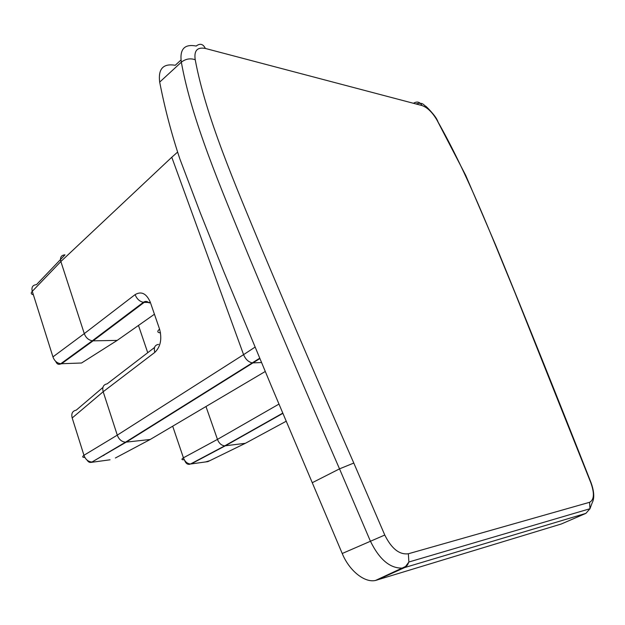 <?xml version="1.0" encoding="UTF-8"?>
<svg xmlns="http://www.w3.org/2000/svg" width="625" height="625" viewBox="0 0 625 625"><rect width="100%" height="100%" fill="white"/><g stroke="black" fill="none" stroke-linecap="round" stroke-linejoin="round"><path stroke-width="0.94" d="M589.562 502.305C594.18 499.898 594.609 493.398 590.844 482.805L514.812 292.305C489.867 232.258 468.602 175.914 437.039 120.211C432.414 112.352 427.398 107.461 422 105.547L205.359 48.453C197.25 46.914 193.867 50.672 195.219 59.734C205.945 117.07 234.516 182.969 262.477 250.586C291.016 318.508 321.461 389.328 353.797 463.047L384.773 535.039C391.555 548.68 399.414 554.914 408.352 553.766L589.562 502.305L589.984 508.727L585.898 513.367L561.352 523.977L375.484 580.461C364.586 582.977 349.242 570.727 342.227 553.5L271.289 385.898L223.914 271.906L200.242 212.719L179.883 158.977C171.508 133.875 164.781 108.25 159.688 82.109C158.016 68.852 163.203 63.25 175.242 65.289L180.969 60.023M585.898 513.367L402.984 568.062C390.391 568.781 379.516 559.781 370.352 541.062L339.523 468.859C307.133 394.484 276.664 323.055 248.133 254.562C220.133 186.359 191.758 119.984 181.336 62.18L159.688 82.109M117.281 435.133L103.18 391.742L72.188 417.953L83.953 455.281L117.281 435.141L243.578 354.648L171.781 157.242L60.852 261.531C59.836 257.375 61.219 255.141 65 254.844L36.484 284.641C32.672 285.023 31.273 287.25 32.281 291.312L52.945 356.883C54.375 360.859 56.977 363.148 60.742 363.75L81.539 363.008L85.195 360.688M52.945 356.883L84.289 333.617L60.859 261.531L32.281 291.312C30.633 293.039 30.992 294.18 33.359 294.742M261.453 362.547L252.422 362.906C248.5 362.102 245.555 359.352 243.578 354.648L255 347.156M153.211 437.703L150.188 439.492L125.508 442.195C121.617 441.742 118.875 439.391 117.281 435.141M154.516 347.5L107.148 383.844C103.375 384.602 102.055 387.234 103.18 391.742L154.82 352.383C153.547 347.641 154.797 344.969 158.586 344.375M78.031 363.133L81.539 363.008L117.203 340.391L93.094 340.844L61.547 363.758L59.266 364.32M115.398 457.992L150.188 439.492L265.219 371.508M126.188 442.156L91.977 462.023C88.156 461.734 85.477 459.484 83.953 455.281C82.055 456.734 82.367 457.453 84.875 457.461M154.82 352.383C160.555 346.766 162.141 339.016 159.57 329.133L150.289 302.195C146.461 293.492 141.391 290.969 135.102 294.617L84.289 333.617C85.773 337.625 88.438 340.023 92.281 340.812L93.094 340.844L144.188 302.383L143.375 302.32C145.258 300.938 147.25 301.172 149.359 303.039M135.102 294.617C136.789 298.875 139.547 301.445 143.375 302.32L92.289 340.812M102.859 387.492L76.242 410.141C72.438 410.961 71.086 413.562 72.188 417.953M189.445 464.344L190.523 463.992C187.258 463.734 184.883 461.672 183.422 457.797L217.461 439.398L205.969 406.523M209.82 460.68L205.523 461.945M247.477 442.164L245.383 443.297L224.719 445.859C221.406 445.453 218.992 443.305 217.461 439.398M282.922 413.328L225.289 445.82L191.102 463.945L207.898 461.617L245.383 443.297L286.266 421.203M195.219 59.734C190.258 58.047 185.633 58.859 181.336 62.18C179.531 49.164 184.477 43.789 196.18 46.047C200.055 43.102 203.117 43.906 205.359 48.453M353.797 463.047L339.523 468.859L312.422 482.633M384.773 535.039L342.227 553.5M590.852 482.805L591.086 482.789C596.289 497.188 592.266 502.344 592.062 503.094L589.984 508.727L408.883 562L407.469 565.078L404.781 567.516L376.875 580.117M259.797 358.609L126.195 442.156M177.562 152.133L171.781 157.25M90.914 462.406L110.055 459.797M104.133 455.188L103.383 455.281M117.195 340.391L154.297 314.32M149.953 302.477L144.188 302.383M82.914 348.234L82.758 347.742M67.492 359.445L66.625 359.477M159.57 329.133C156.938 331.352 157.258 332.594 160.523 332.852M184.242 459.719C181.492 459.945 181.219 459.305 183.422 457.797L172.688 426.195M138.477 325.438L147.734 352.703M217.461 439.391L278.992 404.078M375.484 580.461L405.539 566.5L408.883 562L408.352 553.766M437.039 120.211L465.711 175.352L495.734 245.336C525.93 318.891 557.719 398.047 591.086 482.789L591.195 483.703M415.984 103.961C423.016 101.93 423.625 105.141 425.594 106.172C425.445 105.477 435.578 115.75 437.266 120.203L437.859 121.297M422 105.547C419.953 101.883 417.094 101.133 413.43 103.289M87.055 460.102C88.453 462.297 90.102 462.937 91.992 462.016L125.508 442.195L259.648 358.258M67.164 359.68L66.297 359.711M92.281 340.812L60.742 363.75C58.602 364.969 56.906 364.164 55.672 361.328M103.531 455.547L102.781 455.633M190.531 463.992C187.922 464.984 185.938 463.75 184.586 460.289M190.523 463.992L224.719 445.859L282.82 413.094"/></g></svg>
